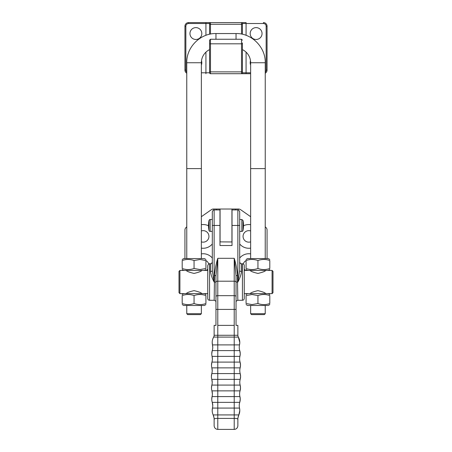 <?xml version="1.0" encoding="UTF-8"?>
<svg xmlns="http://www.w3.org/2000/svg" width="452" height="452" viewBox="0 0 452 452"><rect width="100%" height="100%" fill="white"/><g stroke="black" fill="none" stroke-linecap="round" stroke-linejoin="round"><path stroke-width="0.68" d="M244.249 269.098A5.746 5.746 0 0 0 245.707 270.437M246.074 260.55A5.746 5.746 0 0 0 243.295 263.996M239.69 258.024A11.865 11.865 0 0 1 250.645 253.883M201.355 241.854A5.746 5.746 0 0 0 208.937 236.402A5.746 5.746 0 0 0 201.355 230.955M201.355 224.684A11.865 11.865 0 0 1 208.479 225.785M212.31 243.984A11.865 11.865 0 0 1 201.355 248.125M206.293 270.437A5.746 5.746 0 0 0 207.75 269.098M208.705 263.996A5.746 5.746 0 0 0 205.926 260.55M201.355 253.883A11.865 11.865 0 0 1 212.31 258.024M250.645 230.955A5.746 5.746 0 0 0 243.063 236.402A5.746 5.746 0 0 0 250.645 241.854M243.521 225.785A11.865 11.865 0 0 1 250.645 224.684M250.645 248.125A11.865 11.865 0 0 1 239.69 243.984M201.355 216.7L211.372 209.688A3.65 3.65 0 0 1 213.463 209.027L220.067 209.027L220.067 241.876L232.023 241.967M235.582 209.937L235.582 209.027L220.067 209.027M184.936 258.578L184.936 230.096A3.65 3.65 0 0 1 186.495 227.107L186.772 226.91M265.228 226.91L265.505 227.107A3.65 3.65 0 0 1 267.064 230.096L267.064 258.578M235.582 209.027L238.537 209.027A3.65 3.65 0 0 1 240.628 209.688L250.645 216.7M231.932 241.876L231.932 209.027M194.061 303.524C198.016 304.953 201.971 304.953 205.926 303.524C205.926 304.953 205.926 304.953 205.926 303.524C205.926 304.953 205.926 304.953 205.926 303.524L205.926 295.574C205.926 294.145 205.926 294.145 205.926 295.574C205.926 294.145 205.926 294.145 205.926 295.574C201.971 294.145 198.016 294.145 194.061 295.574L194.061 303.524C190.106 304.953 186.151 304.953 182.196 303.524C182.196 304.953 182.196 304.953 182.196 303.524C182.196 304.953 182.196 304.953 182.196 303.524L182.196 295.574C182.196 294.145 182.196 294.145 182.196 295.574C182.196 294.145 182.196 294.145 182.196 295.574C186.151 294.145 190.106 294.145 194.061 295.574M215.96 302.038C216.192 301.478 215.61 300.891 214.203 300.275L209.575 300.281L209.575 263.776C209.084 263.38 208.474 263.985 207.75 265.601L207.75 293.619L183.749 293.619L182.196 294.518M205.926 304.58L204.372 305.479L183.749 305.479L182.196 304.58M257.939 303.524L252.007 304.58L246.074 303.524C246.074 304.953 246.074 304.953 246.074 303.524C246.074 304.953 246.074 304.953 246.074 303.524L246.074 295.574L252.007 294.518L257.939 295.574L257.939 303.524C261.894 304.953 265.849 304.953 269.804 303.524C269.804 304.953 269.804 304.953 269.804 303.524C269.804 304.953 269.804 304.953 269.804 303.524L269.804 295.574C269.804 294.145 269.804 294.145 269.804 295.574C269.804 294.145 269.804 294.145 269.804 295.574C265.849 294.145 261.894 294.145 257.939 295.574M246.074 295.574C246.074 294.145 246.074 294.145 246.074 295.574C246.074 294.145 246.074 294.145 246.074 295.574M269.804 294.518L268.251 293.619L247.628 293.619L246.074 294.518M269.804 304.58L268.251 305.479L247.628 305.479L246.074 304.58M269.804 269.545L268.251 270.437L247.628 270.437L246.074 269.545M269.804 268.482C269.804 269.912 269.804 269.912 269.804 268.482C269.804 269.912 269.804 269.912 269.804 268.482C265.849 269.912 261.894 269.912 257.939 268.482C253.984 269.912 250.029 269.912 246.074 268.482C246.074 269.912 246.074 269.912 246.074 268.482C246.074 269.912 246.074 269.912 246.074 268.482L246.074 260.533C246.074 259.103 246.074 259.103 246.074 260.533C246.074 259.103 246.074 259.103 246.074 260.533C250.029 259.103 253.984 259.103 257.939 260.533C261.894 259.103 265.849 259.103 269.804 260.533C269.804 259.103 269.804 259.103 269.804 260.533C269.804 259.103 269.804 259.103 269.804 260.533L269.804 268.482M269.804 259.476L268.251 258.578L247.628 258.578L246.074 259.476M257.939 268.482L257.939 260.533M205.926 268.482L199.993 269.545L194.061 268.482C190.106 269.912 186.151 269.912 182.196 268.482C182.196 269.912 182.196 269.912 182.196 268.482C182.196 269.912 182.196 269.912 182.196 268.482L182.196 260.533C186.151 259.103 190.106 259.103 194.061 260.533L199.993 259.476L205.926 260.533L205.926 268.482C205.926 269.912 205.926 269.912 205.926 268.482C205.926 269.912 205.926 269.912 205.926 268.482M194.061 260.533L194.061 268.482M182.196 260.533C182.196 259.103 182.196 259.103 182.196 260.533C182.196 259.103 182.196 259.103 182.196 260.533M205.926 260.533C205.926 259.103 205.926 259.103 205.926 260.533C205.926 259.103 205.926 259.103 205.926 260.533M205.926 259.476L204.372 258.578L183.749 258.578L182.196 259.476M207.75 270.437L183.749 270.437L182.196 269.545M201.355 270.437L201.355 270.748L201.818 270.437C201.343 271.324 198.761 272.319 194.061 273.42C189.365 272.319 186.778 271.324 186.303 270.437L186.772 270.748L186.772 270.437M186.772 293.619L186.772 293.308L186.303 293.619C186.778 292.732 189.365 291.738 194.061 290.636C198.761 291.738 201.343 292.732 201.818 293.619L201.355 293.314L201.355 293.619M272.081 270.437L272.081 293.619L272.997 292.704L272.997 271.353L272.081 270.437L265.697 270.437C265.222 271.324 262.635 272.319 257.939 273.42C253.239 272.319 250.657 271.324 250.182 270.437L244.249 270.437M244.249 293.619L250.182 293.619C250.657 292.732 253.239 291.738 257.939 290.642C262.635 291.738 265.222 292.732 265.697 293.619L272.081 293.619M179.003 271.353L179.003 292.704L179.919 293.619L179.919 270.437L179.003 271.353M242.425 23.515A0.915 0.915 0 0 0 241.515 22.6A0.915 0.915 0 0 1 242.425 23.515L242.425 34.256L242.425 23.515L246.074 23.515L246.074 22.6L188.586 22.6L246.074 22.6M267.064 26.25A3.65 3.65 0 0 0 263.414 22.6L263.414 23.515A2.74 2.74 0 0 1 266.149 26.25L267.064 26.25L267.064 70.049L266.149 70.049A2.74 2.74 0 0 1 265.239 72.094M242.425 40.166L241.515 39.251L241.515 73.699L250.64 73.699L241.515 73.699A0.915 0.915 0 0 0 242.425 72.789L242.425 42.929M265.239 73.213A3.65 3.65 0 0 0 267.064 70.049M241.515 73.699L210.485 73.699A0.915 0.915 0 0 1 209.575 72.789L201.36 72.789M184.936 26.25L185.851 26.25A2.74 2.74 0 0 1 188.586 23.515L188.586 22.6A3.65 3.65 0 0 0 184.936 26.25L184.936 70.049A3.65 3.65 0 0 0 186.761 73.213M209.575 71.874L209.575 72.789A0.915 0.915 0 0 0 210.485 73.699L210.485 39.251L209.575 40.166L209.575 71.874L242.425 71.874M242.425 43.816L209.575 43.816L209.575 40.166M209.575 24.351L209.575 34.256L209.575 23.515L209.575 24.351L210.485 24.284L210.485 22.6A0.915 0.915 0 0 0 209.575 23.515L205.926 23.515L205.926 35.329M256.114 39.482A5.932 5.932 0 0 1 250.182 33.55A5.932 5.932 0 0 1 256.114 27.617A5.932 5.932 0 0 1 262.047 33.55A5.932 5.932 0 0 1 256.114 39.482M250.64 65.031A5.932 5.932 0 0 1 250.51 60.811M195.885 27.617A5.932 5.932 0 0 1 201.818 33.55A5.932 5.932 0 0 1 195.885 39.482A5.932 5.932 0 0 1 189.953 33.55A5.932 5.932 0 0 1 195.885 27.617M201.49 60.811A5.932 5.932 0 0 1 201.36 65.031M186.772 258.578L186.761 62.749C186.36 47.149 200.355 33.149 215.96 33.55L236.04 33.55C251.64 33.149 265.64 47.144 265.239 62.749L265.239 168.602L250.64 168.602L250.645 258.578M250.645 270.437L250.645 270.748M250.645 293.308L250.645 293.619M250.645 305.479L250.645 313.699L265.228 313.699L265.228 305.479M186.772 305.479L186.772 313.699L187.676 314.603L200.451 314.603L201.355 313.699L186.772 313.699M186.761 168.602L201.36 168.602L201.355 258.578M250.645 313.699L251.549 314.603L264.324 314.603L265.228 313.699M186.761 62.749L201.36 62.749A14.6 14.6 0 0 1 209.575 49.624M242.425 49.624A14.6 14.6 0 0 1 250.64 62.749L265.239 62.749M214.525 275.59L215.96 275.59L217.785 258.301C216.005 263.951 214.92 269.714 214.525 275.59L214.175 299.817M209.575 263.776L210.485 263.776L210.485 271.533C210.937 274.85 212.152 278.347 214.135 282.031L212.31 270.488A1.825 1.051 180 0 1 210.485 271.533M241.515 271.533A1.825 1.051 -0 0 1 239.69 270.488L237.865 282.031C239.848 278.353 241.063 274.856 241.515 271.533L241.515 263.776L242.425 263.776A1.825 1.825 0 0 1 244.249 265.601L244.249 298.456C244.142 299.563 243.532 300.173 242.425 300.281L237.797 300.281C236.396 300.891 235.808 301.478 236.04 302.038M237.825 299.817L237.526 282.031L237.865 282.031L237.865 225.452L232.023 225.452L232.023 245.526L219.977 245.526L219.977 209.937L214.135 209.937C213.694 209.474 213.084 210.084 212.31 211.762L212.31 270.488M237.475 275.59C237.085 269.714 235.995 263.951 234.215 258.301L236.04 275.59L237.475 275.59L237.526 282.031L236.04 282.031M239.69 270.488L239.69 211.762C238.916 210.084 238.306 209.474 237.865 209.937L237.865 225.452L239.69 225.452M208.965 230.401A25.329 25.329 0 0 1 208.965 220.503L208.965 230.401A1.22 1.22 0 0 0 210.169 231.384L210.169 219.519L212.31 219.519L212.31 211.762M212.31 219.519L212.31 225.452L214.135 225.452L214.135 209.937M209.575 300.281A1.825 1.825 0 0 1 207.75 298.456L207.75 265.601M238.351 337.102A10.763 10.763 -0 0 1 239.526 344.893L217.785 344.893L217.785 350.605L212.254 350.605A10.95 10.95 180 0 0 212.751 347.334A10.95 10.95 180 0 1 212.254 350.605A10.763 10.763 180 0 0 211.762 353.814A10.763 10.763 180 0 1 212.254 350.588L212.254 350.605A10.763 10.763 180 0 0 211.762 353.814A10.763 10.763 180 0 1 212.254 350.588A10.95 10.95 180 0 0 212.474 344.893L212.203 342.486A10.763 10.763 180 0 1 213.649 337.085A10.763 10.763 180 0 0 212.203 342.475A10.763 10.763 180 0 1 213.649 337.102A3.65 3.65 180 0 0 214.135 335.271L214.135 335.26A3.65 3.65 180 0 1 213.649 337.085L238.351 337.102A3.65 3.65 180 0 1 237.865 335.271A3.65 3.65 180 0 0 238.351 337.102L238.351 337.085A3.65 3.65 180 0 1 237.865 335.26L237.865 325.367L236.04 325.378L236.04 275.59M215.96 275.59L215.96 325.383L214.135 325.367L214.135 335.271L214.135 325.367M243.035 230.401A1.22 1.22 0 0 1 241.831 231.384L241.831 219.519L243.035 220.503A25.329 25.329 0 0 1 243.035 230.401L243.035 220.503M237.865 209.937L232.023 209.937L232.023 225.452M237.865 325.378L236.04 325.378M215.96 325.378L214.135 325.378M239.249 347.334A10.95 10.95 180 0 0 239.746 350.605A10.95 10.95 180 0 1 239.526 344.893A10.95 10.95 180 0 0 239.746 350.588A10.763 10.763 -0 0 1 239.927 356.379L212.073 356.379L212.389 358.99A10.95 10.95 180 0 0 212.073 356.379A10.763 10.763 180 0 1 211.762 353.814A10.763 10.763 180 0 0 212.073 356.379A10.95 10.95 180 0 1 211.937 362.097A10.763 10.763 180 0 0 211.852 367.871A10.95 10.95 -0 0 1 211.807 373.589A10.763 10.763 180 0 0 211.412 376.465L211.807 373.578A10.763 10.763 180 0 0 211.807 379.369L212.208 382.313A10.95 10.95 180 0 0 211.807 379.369A10.95 10.95 180 0 1 211.852 385.076A10.95 10.95 180 0 0 212.208 382.313A10.95 10.95 180 0 1 211.852 385.087A10.763 10.763 180 0 0 211.937 390.867A10.95 10.95 -0 0 1 212.073 396.579A10.763 10.763 180 0 0 212.254 402.359A10.95 10.95 -0 0 1 212.474 408.071A10.95 10.95 180 0 0 212.751 405.619L212.254 402.359L217.785 402.365L217.785 408.077L239.526 408.071A10.95 10.95 -0 0 1 239.249 405.619A10.95 10.95 180 0 0 239.526 408.071A10.763 10.763 -0 0 1 239.797 410.427M238.351 337.085A10.763 10.763 -0 0 1 239.797 342.475L239.797 342.486A10.763 10.763 -0 0 0 238.351 337.085L239.797 342.475L239.526 344.893M211.496 365.148L211.937 362.08A10.95 10.95 -0 0 0 212.389 358.984A10.95 10.95 -0 0 1 211.937 362.08A10.763 10.763 180 0 0 211.496 365.131A10.763 10.763 180 0 1 211.937 362.08L211.937 362.097A10.95 10.95 180 0 0 212.389 358.99M211.937 362.097L240.063 362.097A10.95 10.95 -0 0 1 239.927 356.379L240.238 353.814A10.763 10.763 -0 0 0 239.746 350.605L240.238 353.797M239.611 358.984A10.95 10.95 180 0 0 240.063 362.08A10.763 10.763 -0 0 1 240.148 367.871L211.852 367.871L212.208 370.651A10.95 10.95 -0 0 1 211.807 373.578L240.193 373.589A10.95 10.95 -0 0 1 240.148 367.871L240.504 365.131A10.763 10.763 -0 0 0 240.063 362.097L240.063 362.08A10.763 10.763 -0 0 1 240.504 365.131L240.063 362.08M240.588 376.465L240.193 373.578A10.763 10.763 -0 0 1 240.588 376.482A10.763 10.763 -0 0 0 240.193 373.589L240.193 373.578A10.95 10.95 -0 0 1 239.792 370.646A10.95 10.95 -0 0 0 240.193 373.578A10.763 10.763 -0 0 1 240.588 376.465L240.588 376.482A10.763 10.763 -0 0 1 240.193 379.369A10.95 10.95 180 0 0 240.148 385.076A10.763 10.763 -0 0 1 240.063 390.867L211.937 390.867L212.389 393.969A10.95 10.95 -0 0 1 212.073 396.568A10.763 10.763 180 0 0 211.762 399.133L212.073 396.568L217.785 396.585L217.785 379.375L211.807 379.369A10.763 10.763 180 0 1 211.412 376.482L211.412 376.465M237.865 335.271L234.215 335.277L234.215 379.375L240.193 379.369L240.588 376.482A10.763 10.763 -0 0 1 240.193 379.369A10.95 10.95 180 0 0 240.148 385.087A10.763 10.763 -0 0 1 240.504 387.805L240.504 387.816A10.763 10.763 -0 0 0 240.148 385.076L240.504 387.805L240.063 390.867A10.95 10.95 -0 0 0 239.927 396.579A10.95 10.95 -0 0 1 239.611 393.963A10.95 10.95 -0 0 0 239.927 396.568A10.763 10.763 -0 0 1 239.746 402.359A10.95 10.95 180 0 0 239.526 408.071A10.763 10.763 -0 0 1 238.837 414.925L213.163 414.925A10.95 10.921 -24.2 0 1 213.186 414.964A10.95 10.921 -24.2 0 1 213.186 414.97A10.95 10.921 -24.2 0 1 214.141 419.354C214.389 418.592 215.604 418.275 217.785 418.405L217.785 408.077L212.474 408.071A10.763 10.763 180 0 0 212.203 410.427M211.496 387.805L211.852 385.076A10.763 10.763 180 0 0 211.496 387.805L211.496 387.805A10.763 10.763 180 0 1 211.852 385.076L240.148 385.087A10.95 10.95 180 0 1 239.792 382.313M238.797 415.004A10.95 10.95 180 0 0 237.865 419.433L237.865 425.75L237.859 419.354A10.95 10.921 24.2 0 1 238.814 414.97A10.95 10.921 24.2 0 1 238.814 414.964A10.95 10.921 24.2 0 1 238.837 414.925L239.797 410.472A10.763 10.763 -0 0 1 238.837 414.925L238.001 417.71M214.135 425.75L214.135 419.422L214.135 425.75C214.355 427.965 215.57 429.185 217.785 429.4L217.785 418.405L234.215 418.405C236.39 418.275 237.605 418.592 237.859 419.354M214.141 419.354L214.135 419.433A10.95 10.95 180 0 0 213.203 415.004M212.203 342.486L212.203 342.475A10.763 10.763 180 0 0 212.474 344.893L212.751 347.334A10.95 10.95 180 0 0 212.474 344.893L217.785 344.893L217.785 335.277L214.135 335.26A3.65 3.65 180 0 1 213.649 337.102M234.215 325.383L217.785 325.383L217.785 258.301L234.215 258.301L234.215 325.383L217.785 325.383L217.785 335.277L234.215 335.277L234.215 325.383M212.474 408.071A10.763 10.763 180 0 0 213.163 414.925A10.763 10.763 180 0 1 212.203 410.472L212.203 410.461A10.763 10.763 180 0 1 212.474 408.071L212.203 410.461M217.785 429.4L234.215 429.4L234.215 396.585L239.927 396.579A10.763 10.763 -0 0 1 239.746 402.359L217.785 402.365L217.785 396.585L234.215 396.585L234.215 379.375L217.785 379.375L217.785 350.605L239.746 350.605M219.977 245.526L232.023 245.526M216.418 209.027L216.418 209.937M241.515 22.6L241.515 24.284L242.425 24.351M210.485 34.069L210.485 24.284L241.515 24.284L241.515 34.069M246.074 35.329L246.074 23.515L263.414 23.515M246.074 73.699L246.074 72.789L242.425 72.789M250.64 72.789L246.074 72.789L246.074 52.149M205.926 73.699L205.926 52.149M186.761 72.094A2.74 2.74 0 0 1 185.851 70.049L184.936 70.049M205.926 22.6L205.926 23.515L188.586 23.515M266.149 26.25L266.149 70.049M185.851 70.049L185.851 26.25M215.96 33.55L215.96 39.251M236.04 33.55L236.04 39.251M219.977 225.452L214.135 225.452L214.135 282.031L215.96 282.031M242.425 263.776L242.425 300.281M236.04 309.405L215.96 309.405M236.04 296.58A1.825 0.915 180 0 0 234.215 295.664L217.785 295.664A1.825 0.915 0 0 0 215.96 296.58M236.04 282.116A1.825 0.915 180 0 0 234.215 281.2L217.785 281.2A1.825 0.915 0 0 0 215.96 282.116M212.208 370.646A10.95 10.95 -0 0 1 211.807 373.578L211.807 373.589A10.763 10.763 180 0 0 211.412 376.482M212.073 396.568L212.073 396.579A10.95 10.95 -0 0 0 212.389 393.963M239.927 396.579L239.927 396.568A10.763 10.763 -0 0 1 240.238 399.15L240.238 399.15A10.763 10.763 -0 0 0 239.927 396.568L240.238 399.133L239.746 402.359A10.95 10.95 180 0 0 239.249 405.625A10.95 10.95 -0 0 0 239.526 408.06L239.526 408.06A10.763 10.763 -0 0 1 239.797 410.472L239.526 408.06M204.372 293.619L205.926 294.518M204.372 270.437L205.926 269.545M186.303 270.437L179.919 270.437M186.303 293.619L179.919 293.619M241.515 39.251L210.485 39.251M265.228 293.619L265.228 293.308M265.228 270.748L265.228 270.437M265.228 258.578L265.228 168.602M201.355 313.699L201.355 305.479M201.36 62.749L201.36 168.602M250.64 168.602L250.64 62.749M241.515 263.776C240.967 263.386 240.628 264.533 239.69 261.951M210.485 263.776C211.044 263.369 211.333 264.578 212.31 261.951M210.169 219.519C210.056 219.231 209.655 219.559 208.965 220.503M210.169 231.384L212.31 231.384M239.69 231.384L241.831 231.384M239.69 219.519L241.831 219.519M211.762 353.814L212.254 350.588M213.999 417.71L213.163 414.925M234.215 429.4C236.43 429.185 237.645 427.965 237.865 425.75"/></g></svg>
